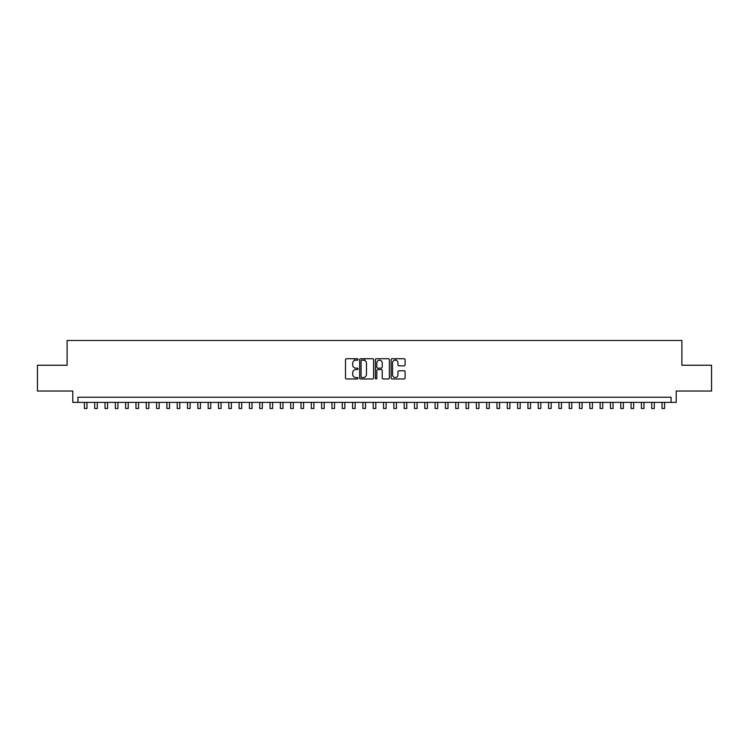 <?xml version="1.0" encoding="UTF-8"?>
<svg xmlns="http://www.w3.org/2000/svg" width="749" height="749" viewBox="0 0 749 749"><rect width="100%" height="100%" fill="white"/><g stroke="black" fill="none" stroke-linecap="round" stroke-linejoin="round"><path stroke-width="1.12" d="M357.994 359.436A0.712 0.712 0 0 0 357.292 358.724L346.525 358.724A1.011 1.011 0 0 0 345.514 359.735L345.514 377.964A1.011 1.011 0 0 0 346.525 378.975L357.292 378.975A0.712 0.712 0 0 0 357.994 378.273A0.712 0.712 0 0 0 357.292 377.562L355.897 377.562A3.239 3.239 0 0 1 352.657 374.322L352.657 372.805A3.239 3.239 0 0 1 355.897 369.557L357.292 369.557A0.712 0.712 0 0 0 357.994 368.854A0.712 0.712 0 0 0 357.292 368.143L355.897 368.143A3.239 3.239 0 0 1 352.657 364.903L352.657 363.387A3.239 3.239 0 0 1 355.897 360.147L357.292 360.147A0.712 0.712 0 0 0 357.994 359.436M404.095 365.868A1.011 1.011 0 0 0 405.106 364.857L405.106 359.735A1.011 1.011 0 0 0 404.095 358.724L392.139 358.724A1.011 1.011 0 0 0 391.128 359.735L391.128 377.964A1.011 1.011 0 0 0 392.139 378.975L404.095 378.975A1.011 1.011 0 0 0 405.106 377.964L405.106 371.785A1.011 1.011 0 0 0 404.095 370.774L398.974 370.774A1.011 1.011 0 0 0 397.962 371.785L397.962 374.856A2.706 2.706 0 0 1 395.257 377.562A2.706 2.706 0 0 1 392.551 374.856L392.551 362.853A2.706 2.706 0 0 1 395.257 360.147A2.706 2.706 0 0 1 397.962 362.853L397.962 364.857A1.011 1.011 0 0 0 398.974 365.868L404.095 365.868M671.067 402.382L676.216 402.382L676.216 391.034L711.55 391.034L711.55 365.24L681.89 365.24L681.89 340.486L67.11 340.486L67.11 365.24L37.45 365.24L37.45 391.034L72.784 391.034L72.784 402.382L671.067 402.382L671.067 397.223L77.933 397.223L77.933 402.382M373.611 359.735A1.011 1.011 0 0 0 372.599 358.724L360.653 358.724A1.011 1.011 0 0 0 359.642 359.735L359.642 377.964A1.011 1.011 0 0 0 360.653 378.975L372.599 378.975A1.011 1.011 0 0 0 373.611 377.964L373.611 359.735M376.401 358.724L388.347 358.724A1.011 1.011 0 0 1 389.358 359.735L389.358 377.964A1.011 1.011 0 0 1 388.347 378.975L383.235 378.975A1.011 1.011 0 0 1 382.224 377.964L382.224 370.577A1.011 1.011 0 0 0 381.204 369.557L377.814 369.557A1.011 1.011 0 0 0 376.803 370.577L376.803 378.273A0.712 0.712 0 0 1 376.092 378.975A0.712 0.712 0 0 1 375.389 378.273L375.389 359.735A1.011 1.011 0 0 1 376.401 358.724M361.767 360.147A0.712 0.712 0 0 0 361.055 360.849L361.055 376.85A0.712 0.712 0 0 0 361.767 377.562L363.237 377.562A3.239 3.239 0 0 0 366.476 374.322L366.476 363.387A3.239 3.239 0 0 0 363.237 360.147L361.767 360.147M382.224 362.9A2.706 2.706 0 0 0 379.509 360.194A2.706 2.706 0 0 0 376.803 362.9L376.803 367.132A1.011 1.011 0 0 0 377.814 368.143L381.204 368.143A1.011 1.011 0 0 0 382.224 367.132L382.224 362.9M84.384 402.382L84.384 408.514L86.959 408.514L86.959 402.382M94.702 402.382L94.702 408.514L97.276 408.514L97.276 402.382M105.019 402.382L105.019 408.514L107.594 408.514L107.594 402.382M115.327 402.382L115.327 408.514L117.911 408.514L117.911 402.382M125.645 402.382L125.645 408.514L128.219 408.514L128.219 402.382M135.962 402.382L135.962 408.514L138.537 408.514L138.537 402.382M146.28 402.382L146.28 408.514L148.854 408.514L148.854 402.382M156.588 402.382L156.588 408.514L159.172 408.514L159.172 402.382M166.905 402.382L166.905 408.514L169.489 408.514L169.489 402.382M177.223 402.382L177.223 408.514L179.797 408.514L179.797 402.382M187.54 402.382L187.54 408.514L190.115 408.514L190.115 402.382M197.848 402.382L197.848 408.514L200.432 408.514L200.432 402.382M208.166 402.382L208.166 408.514L210.75 408.514L210.75 402.382M218.483 402.382L218.483 408.514L221.058 408.514L221.058 402.382M228.801 402.382L228.801 408.514L231.375 408.514L231.375 402.382M239.109 402.382L239.109 408.514L241.693 408.514L241.693 402.382M249.426 402.382L249.426 408.514L252.01 408.514L252.01 402.382M259.744 402.382L259.744 408.514L262.319 408.514L262.319 402.382M270.061 402.382L270.061 408.514L272.636 408.514L272.636 402.382M280.369 402.382L280.369 408.514L282.953 408.514L282.953 402.382M290.687 402.382L290.687 408.514L293.271 408.514L293.271 402.382M301.004 402.382L301.004 408.514L303.579 408.514L303.579 402.382M311.322 402.382L311.322 408.514L313.897 408.514L313.897 402.382M321.63 402.382L321.63 408.514L324.214 408.514L324.214 402.382M331.947 402.382L331.947 408.514L334.531 408.514L334.531 402.382M342.265 402.382L342.265 408.514L344.84 408.514L344.84 402.382M354.492 360.466L354.492 358.724M352.582 402.382L352.582 408.514L355.157 408.514L355.157 402.382M364.8 360.55L364.8 358.724M362.9 402.382L362.9 408.514L365.475 408.514L365.475 402.382M373.208 402.382L373.208 408.514L375.792 408.514L375.792 402.382M383.525 402.382L383.525 408.514L386.1 408.514L386.1 402.382M395.753 360.194L395.753 358.724M393.843 402.382L393.843 408.514L396.418 408.514L396.418 402.382M404.16 402.382L404.16 408.514L406.735 408.514L406.735 402.382M414.469 402.382L414.469 408.514L417.053 408.514L417.053 402.382M424.786 402.382L424.786 408.514L427.37 408.514L427.37 402.382M435.103 402.382L435.103 408.514L437.678 408.514L437.678 402.382M445.421 402.382L445.421 408.514L447.996 408.514L447.996 402.382M455.729 402.382L455.729 408.514L458.313 408.514L458.313 402.382M466.047 402.382L466.047 408.514L468.631 408.514L468.631 402.382M476.364 402.382L476.364 408.514L478.939 408.514L478.939 402.382M486.681 402.382L486.681 408.514L489.256 408.514L489.256 402.382M496.99 402.382L496.99 408.514L499.574 408.514L499.574 402.382M507.307 402.382L507.307 408.514L509.891 408.514L509.891 402.382M517.625 402.382L517.625 408.514L520.199 408.514L520.199 402.382M527.942 402.382L527.942 408.514L530.517 408.514L530.517 402.382M538.25 402.382L538.25 408.514L540.834 408.514L540.834 402.382M548.568 402.382L548.568 408.514L551.152 408.514L551.152 402.382M558.885 402.382L558.885 408.514L561.46 408.514L561.46 402.382M569.203 402.382L569.203 408.514L571.777 408.514L571.777 402.382M579.511 402.382L579.511 408.514L582.095 408.514L582.095 402.382M589.828 402.382L589.828 408.514L592.412 408.514L592.412 402.382M600.146 402.382L600.146 408.514L602.72 408.514L602.72 402.382M610.463 402.382L610.463 408.514L613.038 408.514L613.038 402.382M620.781 402.382L620.781 408.514L623.355 408.514L623.355 402.382M631.089 402.382L631.089 408.514L633.673 408.514L633.673 402.382M641.406 402.382L641.406 408.514L643.981 408.514L643.981 402.382M651.724 402.382L651.724 408.514L654.298 408.514L654.298 402.382M662.041 402.382L662.041 408.514L664.616 408.514L664.616 402.382"/></g></svg>
